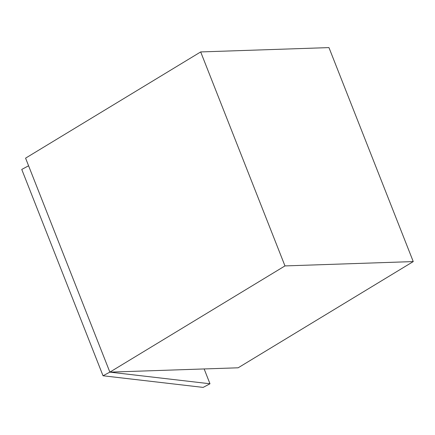 <?xml version="1.0" encoding="UTF-8"?>
<svg xmlns="http://www.w3.org/2000/svg" width="435" height="435" viewBox="0 0 435 435"><rect width="100%" height="100%" fill="white"/><g stroke="black" fill="none" stroke-linecap="round" stroke-linejoin="round"><path stroke-width="0.65" d="M200.682 51.934L328.958 47.6L413.25 261.582L284.974 265.916L200.682 51.934L25.578 158.15L109.865 372.132L103.03 375.769L21.75 169.433L28.585 165.795L109.865 372.132L209.98 383.768L203.145 387.4L103.03 375.769M284.974 265.916L109.865 372.132L238.146 367.798L413.25 261.582M209.98 383.768L204.145 368.945"/></g></svg>
